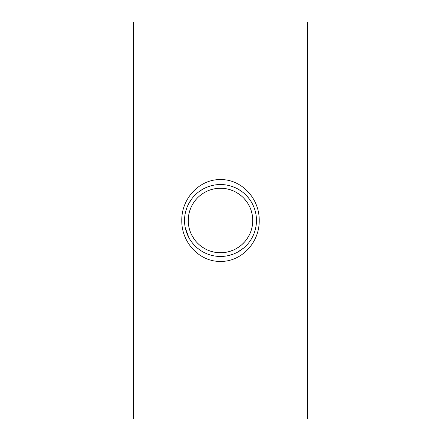 <?xml version="1.0" encoding="UTF-8"?>
<svg xmlns="http://www.w3.org/2000/svg" width="441" height="441" viewBox="0 0 441 441"><rect width="100%" height="100%" fill="white"/><g stroke="black" fill="none" stroke-linecap="round" stroke-linejoin="round"><path stroke-width="0.66" d="M188.467 216.779L188.274 221.685M188.583 225.103L188.963 227.231M189.371 228.918L190.203 231.547M191.785 235.18L194.624 239.744M196.923 242.5L199.282 244.788M201.73 246.723L204.861 248.702M209.122 250.675L213.306 251.938M218.256 252.671L223.085 252.643M228.477 251.745L232.969 250.24M236.1 248.724L239.75 246.37M241.795 244.716L244.821 241.679M247.07 238.774L249.242 235.119M250.973 231.051L251.712 228.62M251.805 228.229L252.362 225.483M252.671 222.738L252.748 220.577M252.197 214.558L251.475 211.531M250.957 209.894L250.174 207.871M249.661 206.73L247.947 203.571M246.282 201.129L243.801 198.207M240.632 195.308L236.861 192.711M232.854 190.71L229.039 189.404M226.983 188.908L225.081 188.577M222.402 188.307L218.979 188.29M216.906 188.45L214.712 188.776M212.402 189.283L209.552 190.17M206.41 191.493L205.263 192.078M203.224 193.268L201.09 194.746M199.222 196.267L198.456 196.962M196.89 198.533L195.302 200.374M193.538 202.81L192.557 204.404M191.35 206.713L189.906 210.307M189.134 213.003L188.61 215.693M188.252 220.5A32.248 32.248 0 0 1 236.624 192.574A32.248 32.248 0 0 1 236.624 248.426A32.248 32.248 0 0 1 188.252 220.5M184.906 225.682L184.542 219.612M184.889 215.451L185.292 213.135M185.744 211.239L186.846 207.799M188.29 204.492L191.626 199.056M194.023 196.151L196.289 193.897M198.753 191.852L202.557 189.327M206.052 187.557L210.462 185.959M212.545 185.418L214.524 185.033M217.843 184.63L222.413 184.581M226.222 184.988L227.925 185.308M231.277 186.185L235.086 187.623M238.829 189.553L242.897 192.359M246.293 195.429L249.286 198.93M250.471 200.616L251.298 201.917M252.732 204.541L253.961 207.309M255.135 210.787L255.703 213.119M256.414 218.466L256.458 221.448M256.171 225.108L255.631 228.229M255.207 229.943L254.402 232.517M252.748 236.431L250.797 239.887M249.352 241.977L248.691 242.837M243.691 247.996L237.44 252.23M233.465 254.049L229.265 255.383M224.844 256.204L220.588 256.469M216.906 256.287L215.307 256.094M209.861 254.859L207.022 253.851M204.585 252.759L203.367 252.125M199.9 249.986L197.309 247.991M194.409 245.257L191.912 242.33M188.875 237.633L185.292 227.848M181.78 220.5C181.455 242.622 199.508 261.767 220.5 261.43C241.459 261.761 259.529 242.666 259.22 220.533C259.562 198.389 241.497 179.239 220.5 179.57C199.525 179.233 181.455 198.362 181.78 220.5M220.5 256.469A35.969 35.969 0 0 1 184.531 220.5A35.969 35.969 0 0 1 220.5 184.531A35.969 35.969 0 0 1 256.469 220.5A35.969 35.969 0 0 1 220.5 256.469M220.5 22.05L307.322 22.05L307.322 418.95L133.678 418.95L133.678 22.05L220.5 22.05"/></g></svg>
